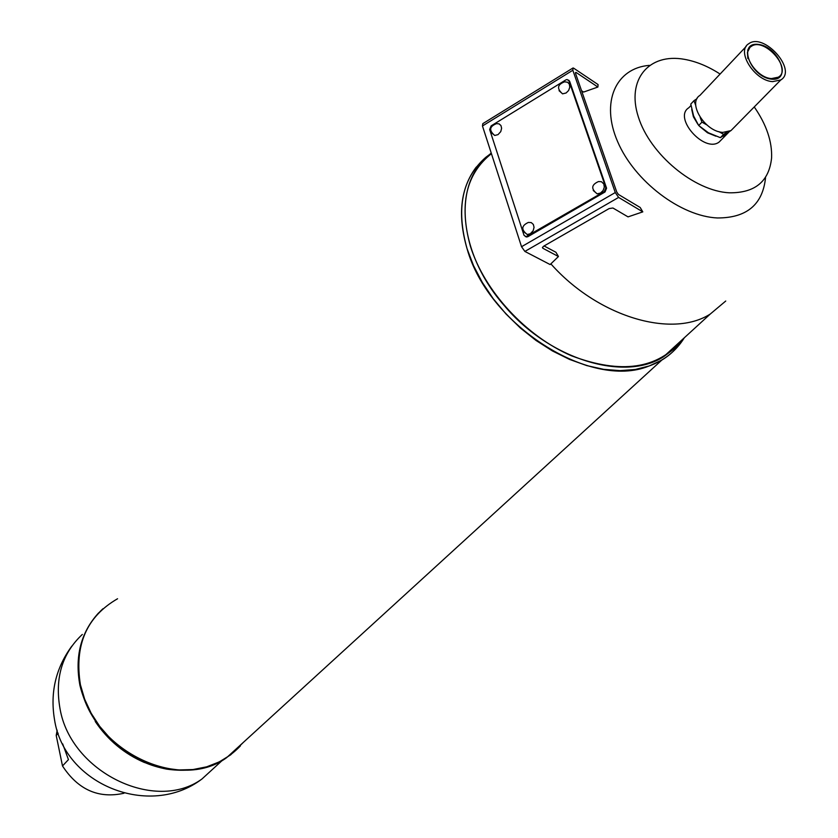 <?xml version="1.0" encoding="UTF-8"?>
<svg xmlns="http://www.w3.org/2000/svg" width="838" height="838" viewBox="0 0 838 838"><rect width="100%" height="100%" fill="white"/><g stroke="black" fill="none" stroke-linecap="round" stroke-linejoin="round"><path stroke-width="1.26" d="M488.879 155.659C452.51 183.438 458.061 253.327 504.476 305.828C549.424 359.429 624.404 382.17 663.612 356.716L673.815 349.111L682.184 339.725C657.977 369.108 621.094 374.471 571.537 355.815C525.845 336.174 484.354 291.111 470.401 246.204C458.952 204.786 465.959 173.937 491.435 153.668M618.622 197.422L642.798 211.867L628.039 216.874L612.934 208.013L609.163 208.557L543.705 246.173L542.437 247.545L542.846 248.258L558.443 256.522L550.137 264.567L524.881 251.431L618.622 197.422L615.27 192.551L572.836 70.256L573.045 67.951L573.747 68.234L598.07 84.565L597.892 87.037L583.604 92.065L581.562 90.713M572.626 68.213L482.824 123.636L482.468 125.972L521.54 246.718L524.881 251.431M575.381 72.738L575.989 72.372L575.538 73.388L616.737 191.996L618.413 194.437L640.19 207.489L642.798 211.867M575.989 72.372L597.892 87.037M558.443 256.522L555.94 252.269L544.072 245.963M684.332 337.766C676.119 351.038 664.22 360.508 648.633 366.175C663.947 360.749 675.585 351.52 683.536 338.479C678.141 347.382 670.903 354.579 661.831 360.068L649.366 365.913L635.33 369.474L620.005 370.637L603.695 369.349L586.757 365.588L569.568 359.429L552.504 350.986L535.974 340.427L520.335 327.983L505.974 313.946L493.194 298.642L482.3 282.406L473.522 265.625L467.049 248.677C455.882 208.578 462.105 178.148 485.736 157.376L490.398 153.878L476.068 167.328L490.869 153.312M102.906 608.776C82.271 628.081 74.781 653.399 80.406 684.74C91.709 750.041 178.955 792.549 226.574 757.72L243.449 742.3L230.67 754.839L219.357 761.857L206.703 766.822L193.023 769.546L178.662 769.965L163.997 768.017L149.426 763.753L135.337 757.259L122.118 748.701L110.145 738.32L99.732 726.389L91.164 713.243L84.669 699.227L80.406 684.74C74.173 645.302 86.555 616.642 117.561 598.751M57.173 730.212L56.209 735.439L58.178 733.26M62.672 743.872L68.444 759.626L62.494 765.953C78.102 789.784 98.601 798.876 123.961 793.251M62.494 765.953L56.209 735.439M648.633 366.175C590.287 389.953 488.24 325.06 467.049 248.677C457.412 215.45 460.418 188.341 476.068 167.328M144.513 762.549C124.254 753.771 107.83 740.09 95.26 721.508M525.363 236.62L527.814 236.725L605.015 191.975L606.576 188.194L569.63 81.276L568.51 80.102M565.828 79.924L567.075 79.526L568.929 80.804L605.874 187.764L604.313 191.556L526.065 236.672L524.022 235.289L489.654 129.513L491.141 125.868L565.828 79.924M562.57 93.846C556.642 88.629 557.312 84.617 564.571 81.82L567.63 82.25L569.369 84.177L569.798 87.173L568.614 90.494L566.121 92.976L562.57 93.846L559.061 90.703M597.159 193.84C590.853 188.854 591.303 184.758 598.521 181.542L601.464 181.72L603.842 184.035L604.303 187.167L603.098 190.551L600.521 193.033L597.159 193.84L593.241 190.477M527.249 234.514C520.964 229.675 521.351 225.642 528.411 222.416L531.271 222.594L533.356 224.469L534.047 227.328L533.178 230.701L530.339 233.75L527.249 234.514L523.488 231.539M494.724 135.463C488.805 130.403 489.392 126.465 496.505 123.636L499.102 123.867L500.977 125.595L501.616 128.308L500.768 131.608L498.002 134.646L494.724 135.463L491.351 132.655M649.387 65.364C615.752 68.046 600.406 102.184 617.648 141.695C634.481 181.197 680.686 216.351 717.412 217.964C746.658 218.006 762.695 204.629 765.534 177.803M720.093 74.048C708.225 66.37 696.357 61.467 684.499 59.341C648.958 52.794 626.154 79.516 638.357 116.964C649.984 154.339 694.22 191.106 729.364 192.813C755.038 193.075 769.116 181.448 771.589 157.942C772.238 141.58 766.456 124.579 754.252 106.939M728.987 131.995L726.274 134.782L722.806 136.248M715.882 136.185L707.502 132.781L699.803 126.528M697.834 124.244L693.403 116.796L691.738 109.464M721.748 139.391L719.098 142.083C704.308 153.323 672.799 117.519 688.836 107.746L690.994 105.473M695.75 105.452L693.979 100.686L690.784 104.08L693.613 115.958L698.703 125.522L708.414 132.781L720.366 137.673L730.307 131.011M731.323 130.246L735.146 126.36M698.703 125.522L701.94 122.149L700.159 117.351M720.366 137.673L723.644 134.342L718.815 131.629M706.79 124.872L701.94 122.149M726.651 132.247L723.644 134.342M693.979 100.686L697.048 98.654M772.657 81.621C754.629 80.825 735.911 51.087 748.701 43.765C763.785 32.054 797.671 70.172 780.796 79.945L772.657 81.621M746.124 46.499L699.908 95.417C687.191 102.854 705.156 131.901 722.911 132.383L730.966 130.613L733.659 127.868M779.455 76.342L777.978 77.599L771.044 79.023L768.718 78.636M747.863 58.545L747.433 52.333L749.759 47.745M771.704 79.181C792.58 81.255 778.806 46.362 758.17 44.393C737.157 41.91 750.743 77.306 771.704 79.181M777.172 78.573L778.743 76.928M749.193 48.468L747.611 50.102M771.473 78.583C756.19 77.903 740.321 52.679 751.183 46.478C763.973 36.568 792.685 68.873 778.408 77.169L771.473 78.583M725.739 301.031L710.236 314.061C671.678 338.762 597.63 316.659 550.838 263.834M482.468 125.972L572.836 70.256M615.27 192.551L521.54 246.718M542.846 248.258L542.521 247.283M218.529 763.847L202.01 778.952C155.418 813.153 70.696 772.207 60.011 708.655C54.669 678.131 62.106 653.389 82.323 634.439M568.929 80.804L569.63 81.276M606.576 188.194L605.874 187.764M604.313 191.556L605.015 191.975M527.814 236.725L527.092 236.337M710.236 314.061L663.612 356.716M222.269 760.422L202.01 778.952C149.719 818.894 64.149 784.672 54.491 719.475C50.018 692.513 55.79 668.064 71.817 646.14M661.831 360.068L226.574 757.72M98.612 612.913C80.825 632.355 74.603 656.552 79.945 685.484C85.005 705.837 95.197 723.969 110.532 739.891C134.813 760.977 151.228 765.953 166.626 769.116C196.857 773.369 221.431 765.649 240.37 745.956M526.065 236.672L526.788 237.06M726.274 134.782L719.098 142.083M780.796 79.945L730.966 130.613"/></g></svg>
